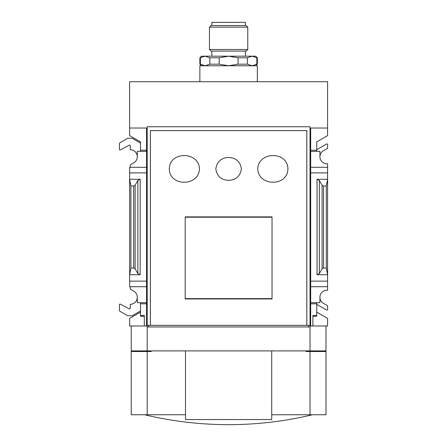 <?xml version="1.0" encoding="UTF-8"?>
<svg xmlns="http://www.w3.org/2000/svg" width="447" height="447" viewBox="0 0 447 447"><rect width="100%" height="100%" fill="white"/><g stroke="black" fill="none" stroke-linecap="round" stroke-linejoin="round"><path stroke-width="0.67" d="M310.028 326.947L147.192 326.947L147.192 325.992L146.555 325.992L146.555 128.032L129.63 128.032L129.63 81.74L327.59 81.74L327.59 128.032L310.665 128.032L310.665 325.992L310.028 325.992L310.028 350.895L131.228 350.895L131.228 325.992M310.028 126.758L310.028 325.355L147.192 325.355L147.192 126.758L310.028 126.758M147.192 326.947L147.192 350.895M306.832 325.355L306.832 130.585L150.382 130.585L150.382 325.355M257.343 57.792L257.343 64.178L256.835 64.178L256.835 57.792L252.114 56.193L256.835 57.792L257.343 57.792L255.745 56.193L252.114 56.193L247.392 57.792L238.055 57.792L228.607 56.193L219.164 57.792L209.827 57.792L205.106 56.193L199.87 57.792L199.87 64.178L205.106 65.77L209.827 64.178L209.827 57.792M252.114 56.193L201.468 56.193L199.87 57.792M219.164 57.792L219.164 64.178L209.827 64.178M238.055 57.792L238.055 64.178L247.392 64.178L252.114 65.77L256.835 64.178M247.392 57.792L247.392 64.178M200.385 57.792L200.385 64.178L205.106 65.77M219.164 64.178L228.607 65.77L238.055 64.178M271.715 414.755L310.028 414.755L310.028 351.532L305.955 351.532L305.955 350.895M146.555 151.343L137.29 151.343L137.29 156.768A7.023 7.023 0 0 1 133.782 162.853L130.267 164.882L130.267 167.307L129.63 167.307L129.63 286.717L130.267 286.717L130.267 289.142L133.782 291.17A7.023 7.023 0 0 1 137.29 297.255L137.29 302.68L146.555 302.68M140.168 274.743L137.872 273.542L135.117 268.798L133.681 268.049L130.91 268.049L129.63 274.743L140.168 274.743L140.168 179.281L129.63 179.281L130.91 185.974L133.681 185.974L135.117 185.226L137.872 180.482L140.168 179.281M130.91 268.049L130.91 185.974M146.555 325.992L129.63 325.992L129.63 318.409L140.487 312.14M140.487 315.453L140.487 316.252L144.32 316.252L144.32 325.992L144.32 315.453L140.487 315.453L140.487 302.68M137.29 156.768A7.023 7.023 0 0 0 130.267 149.745L130.267 145.688A0.637 0.637 0 0 0 129.334 145.124L120.349 149.879A0.637 0.637 0 0 1 119.41 149.315L119.41 143.968A1.598 1.598 0 0 1 120.209 142.582L127.713 138.252L132.183 138.252L140.487 143.046M140.487 310.983L132.183 315.772L127.713 315.772L120.209 311.442A1.598 1.598 0 0 1 119.41 310.062L119.41 304.709A0.637 0.637 0 0 1 120.349 304.144L129.334 308.899A0.637 0.637 0 0 0 130.267 308.335L130.267 304.278A7.023 7.023 0 0 0 137.29 297.255M146.555 150.226L140.487 150.226L140.487 151.343M129.63 128.032L129.63 135.614L140.487 141.883L140.487 150.226M146.555 303.798L140.487 303.798M146.555 286.717L130.267 286.717M146.555 167.307L130.267 167.307M310.665 325.992L327.59 325.992L327.59 318.409L316.733 312.14M323.539 268.049L323.539 185.974L326.31 185.974L327.59 179.281L327.59 274.743L326.31 268.049L323.539 268.049L322.103 268.798L319.348 273.542L317.052 274.743L317.052 179.281L327.59 179.281L327.59 163.764A7.023 7.023 0 0 1 323.438 150.684L327.59 148.292L327.59 144.532A0.637 0.637 0 0 0 326.628 143.979L316.733 149.689M316.733 304.334L326.628 310.05A0.637 0.637 0 0 0 327.59 309.497L327.59 305.737L323.438 303.34A7.023 7.023 0 0 1 327.59 290.259L327.59 274.743L317.052 274.743M310.665 151.343L319.923 151.343L319.923 156.768M310.665 167.307L327.59 167.307M310.665 150.226L316.733 150.226L316.733 151.343M327.59 128.032L327.59 135.614L316.733 141.883L316.733 150.226M310.665 303.798L316.733 303.798L316.733 316.252L312.9 316.252L312.9 325.992L312.9 315.453L316.733 315.453M316.733 302.68L316.733 303.798M310.665 302.68L319.923 302.68L319.923 297.255M310.665 286.717L327.59 286.717M326.31 268.049L326.31 185.974M317.052 179.281L319.348 180.482L322.103 185.226L323.539 185.974M325.992 325.992L325.992 350.895L310.028 350.895M151.259 350.895L151.259 351.532L147.192 351.532L147.192 414.755L131.228 414.755L131.228 351.532L147.192 351.532M310.028 351.532L325.992 351.532L325.992 414.755L310.028 414.755M147.192 414.755L185.505 414.755M310.665 281.129L327.59 281.129M310.665 172.894L327.59 172.894M146.555 281.129L129.63 281.129M146.555 172.894L129.63 172.894M271.715 350.895L271.715 419.543L185.505 419.543L185.505 350.895M245.369 25.54L245.369 22.35L211.844 22.35L211.844 25.54M247.767 27.138L246.168 25.54L211.045 25.54L209.453 27.138L209.453 49.488L247.767 49.488L247.767 27.138L209.453 27.138M247.767 49.488L246.168 51.087L211.045 51.087L209.453 49.488M245.369 51.087L245.369 56.193M257.343 81.74L257.343 65.77L199.87 65.77L199.87 81.74M150.415 325.321L150.415 130.619L150.415 325.321L306.804 325.321L306.804 130.619L150.415 130.619M148.79 326.947L148.79 325.355M308.43 326.947L308.43 325.355M257.712 168.905C258.455 151.136 287.734 151.092 287.913 168.854C287.834 186.684 258.439 186.717 257.712 168.905M199.502 168.905C198.759 186.667 169.48 186.712 169.301 168.949C169.385 151.12 198.781 151.086 199.502 168.905M228.607 157.445C236.055 157.847 240.313 161.652 241.38 168.865C240.346 176.107 236.1 179.94 228.629 180.359C221.187 179.968 216.918 176.168 215.834 168.955C216.862 161.697 221.12 157.858 228.607 157.445M272.033 298.948L272.033 216.89L185.187 216.89L185.187 298.948L272.033 298.948M272.033 298.63L185.187 298.63M272.033 217.208L185.187 217.208M133.681 268.049L133.681 185.974M322.103 268.798L322.103 185.226M319.348 273.542L319.348 180.482M137.872 273.542L137.872 180.482M135.117 268.798L135.117 185.226M201.468 65.77L199.87 64.178M255.745 65.77L257.343 64.178M321.119 350.895L321.119 351.532M136.095 350.895L136.095 351.532M144.677 414.755A360.79 360.79 0 0 0 312.537 414.755M211.844 51.087L211.844 56.193"/></g></svg>
